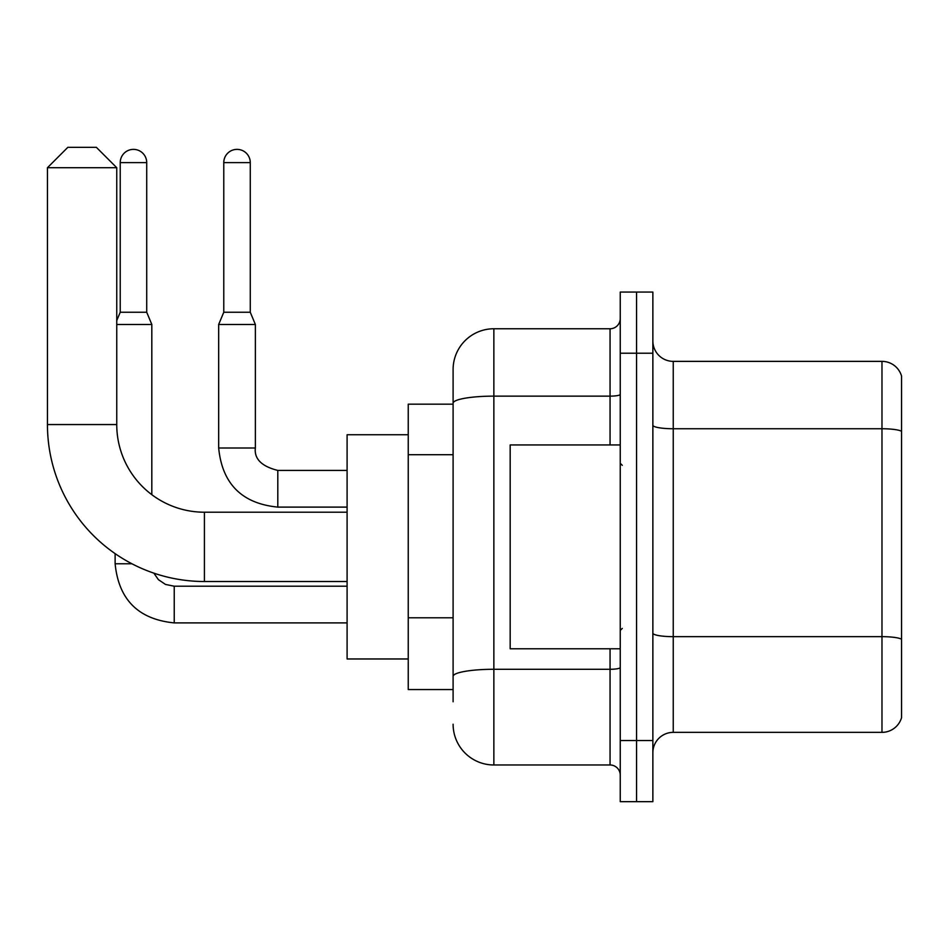 <?xml version="1.0" encoding="UTF-8"?>
<svg xmlns="http://www.w3.org/2000/svg" width="949" height="949" viewBox="0 0 949 949"><rect width="100%" height="100%" fill="white"/><g stroke="black" fill="none" stroke-linecap="round" stroke-linejoin="round"><path stroke-width="1.42" d="M453.1 701.786L453.1 403.206L453.1 404.179L408.248 404.179L408.248 689.555L453.1 689.555M620.243 740.517L620.243 801.668L636.554 801.668L636.554 740.517L636.554 801.668L652.865 801.668L652.865 740.517L636.554 740.517L636.554 353.218L636.554 740.517L620.243 740.517L620.243 353.218L636.554 353.218L636.554 292.067L636.554 353.218L652.865 353.218L652.865 740.517M652.865 353.218L652.865 292.067L620.243 292.067L620.243 353.218M610.053 444.939L610.053 396.136L493.86 396.136A40.771 7.082 180 0 0 453.1 403.206L453.1 369.517A40.771 40.771 0 0 1 493.86 328.757L493.86 764.977L610.053 764.977L610.053 648.784M493.86 328.757L610.053 328.757A10.19 10.19 0 0 0 620.243 318.556M453.1 683.434L453.1 676.364A40.771 7.082 180 0 1 493.86 669.282L610.053 669.282A10.19 1.768 0 0 0 620.243 667.515M453.1 369.517L453.1 391.949M620.243 775.167A10.19 10.19 0 0 0 610.053 764.977M493.86 764.977A40.771 40.771 0 0 1 453.1 724.206M652.865 752.747A20.38 20.38 0 0 1 673.244 732.355L881.977 732.355L881.977 361.367L673.244 361.367A20.38 20.38 0 0 1 652.865 340.988A20.38 20.38 0 0 0 673.244 361.367L673.244 732.355M901.55 376.041A20.38 20.38 0 0 0 881.977 361.367A20.38 20.38 0 0 1 901.55 376.041L901.55 717.681A20.38 20.38 0 0 1 881.977 732.355M901.55 431.581L901.55 639.211A20.38 3.535 180 0 0 881.977 636.66L673.244 636.66A20.38 3.535 -0 0 1 652.865 633.125M347.097 581.512L204.415 581.512A156.965 156.965 0 0 1 47.45 424.559L47.45 167.712L67.83 147.332L96.371 147.332L116.751 167.712L47.45 167.712M204.415 581.512L204.415 512.211A87.652 87.652 0 0 1 116.751 424.559L116.751 167.712M408.248 434.749L347.097 434.749L347.097 658.974L408.248 658.974M146.715 312.245L120.226 312.245L120.226 162.623A13.25 13.25 0 0 1 133.477 149.373A13.25 13.25 0 0 1 146.715 162.623L146.715 312.245L151.816 324.475L151.816 494.678M116.751 324.475L151.816 324.475M131.935 563.777L115.126 563.777L115.126 553.647M250.275 312.245L223.774 312.245L223.774 162.623A13.25 13.25 0 0 1 237.025 149.373A13.25 13.25 0 0 1 250.275 162.623L250.275 312.245L255.364 324.475L218.673 324.475L218.673 447.999L255.328 447.999C254.13 458.877 261.616 466.35 277.796 470.419L277.796 507.11C241.924 503.575 222.22 483.86 218.673 447.999C222.22 483.86 241.924 503.575 277.796 507.11C241.924 503.575 222.22 483.86 218.673 447.999C222.22 483.86 241.924 503.575 277.796 507.11C241.924 503.575 222.22 483.86 218.673 447.999C222.22 483.86 241.924 503.575 277.796 507.11C241.924 503.575 222.22 483.86 218.673 447.999C222.22 483.86 241.924 503.575 277.796 507.11L347.097 507.11M620.243 444.939L510.171 444.939L510.171 648.784L620.243 648.784M453.1 454.713L408.248 454.713M453.1 617.787L408.248 617.787M620.243 394.357A10.19 1.768 0 0 1 610.053 396.136L610.053 328.757M901.55 431.297A20.38 3.535 180 0 0 881.977 428.746L673.244 428.746A20.38 3.535 0 0 1 652.865 425.211M47.45 424.559L116.751 424.559M174.236 586.245L174.236 622.9C138.376 619.353 118.672 599.649 115.126 563.777C118.672 599.649 138.376 619.353 174.236 622.9C138.376 619.353 118.672 599.649 115.126 563.777C118.672 599.649 138.376 619.353 174.236 622.9C138.376 619.353 118.672 599.649 115.126 563.777C118.672 599.649 138.376 619.353 174.236 622.9C138.376 619.353 118.672 599.649 115.126 563.777C118.672 599.649 138.376 619.353 174.236 622.9C138.376 619.353 118.672 599.649 115.126 563.777M120.226 162.623L146.715 162.623M223.774 162.623L250.275 162.623M277.796 470.455L277.796 470.419C261.616 466.35 254.13 458.877 255.364 447.999C254.13 458.877 261.616 466.35 277.796 470.419C261.616 466.35 254.13 458.877 255.364 447.999C254.13 458.877 261.616 466.35 277.796 470.419C261.616 466.35 254.13 458.877 255.364 447.999C254.13 458.877 261.616 466.35 277.796 470.419C261.616 466.35 254.13 458.877 255.364 447.999L255.364 324.475M347.097 512.211L204.415 512.211M153.868 573.16L158.388 579.637L165.494 584.43L174.236 586.209L165.494 584.43L158.388 579.637L153.868 573.16L158.388 579.637L165.494 584.43L174.236 586.209L165.494 584.43L158.388 579.637L153.868 573.16L158.388 579.637L165.494 584.43L174.236 586.209L165.494 584.43L158.388 579.637L153.868 573.16L158.388 579.637L165.494 584.43L174.236 586.209L165.494 584.43L158.388 579.637L153.868 573.16L158.388 579.637L165.494 584.43L174.236 586.209L347.097 586.209M347.097 622.9L174.236 622.9M120.226 312.245L116.751 320.56M347.097 470.419L277.796 470.419M223.774 312.245L218.673 324.475M622.283 465.33L620.243 463.29M622.283 628.404L620.243 630.444"/></g></svg>
